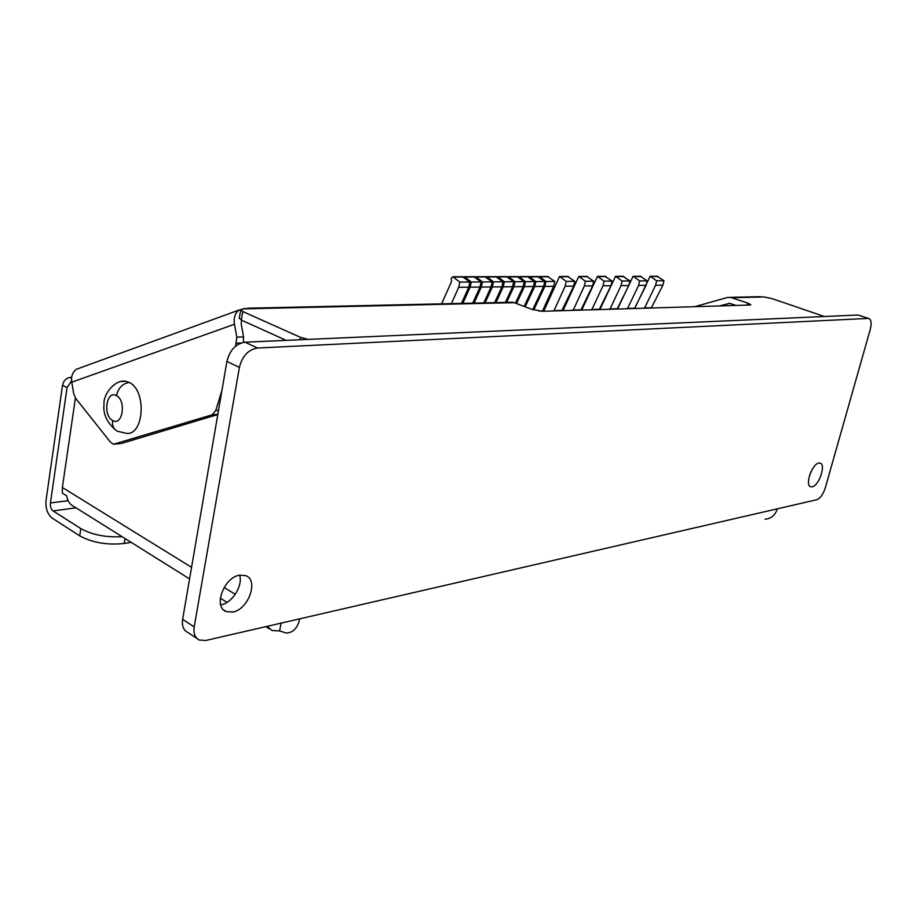 <?xml version="1.0" encoding="UTF-8"?>
<svg xmlns="http://www.w3.org/2000/svg" width="917" height="917" viewBox="0 0 917 917"><rect width="100%" height="100%" fill="white"/><g stroke="black" fill="none" stroke-linecap="round" stroke-linejoin="round"><path stroke-width="1.38" d="M239.509 575.188C223.817 577.286 212.95 607.26 226.27 611.593L232.849 612.017C248.61 609.45 259.03 579.808 245.584 575.601L239.509 575.188M220.699 604.83L221.261 604.727C232.414 602.824 243.143 585.482 239.612 575.165M818.812 463.108C811.912 463.842 804.518 485.953 810.869 486.801L812.141 486.801C819.076 485.872 826.343 463.991 819.993 463.119L818.812 463.108M461.48 303.401L468.747 287.181L469.848 282.012L462.523 276.739M451.416 303.63L458.695 287.285L459.795 282.081L452.86 276.762L451.164 278.275L451.542 281.393L441.593 303.848M472.725 303.149L479.992 287.067L481.093 281.943L473.791 276.705M462.833 303.367L470.112 287.17L471.212 282L464.896 277.014L463.417 276.923M483.786 302.897L491.053 286.952L492.154 281.863L484.864 276.682M474.066 303.114L481.333 287.055L482.434 281.932L476.141 276.98L474.662 276.888M494.664 302.656L501.92 286.838L503.02 281.794L495.765 276.647M485.104 302.862L492.372 286.941L493.461 281.851L487.191 276.945L485.735 276.854M505.37 302.415L512.614 286.723L513.715 281.725L506.482 276.625M495.959 302.621L503.215 286.826L504.316 281.783L498.057 276.911L496.613 276.819M515.457 303.126L523.137 286.62L524.237 281.657L517.016 276.602M506.642 302.381L513.887 286.712L514.987 281.714L508.752 276.888L507.319 276.785M524.146 306.427L533.488 286.505L534.577 281.588L527.39 276.567M516.5 303.527L524.386 286.608L525.487 281.645L519.263 276.854L517.841 276.751M532.72 309.625L543.666 286.402L544.767 281.519L537.591 276.544M525.189 306.828L534.714 286.494L535.815 281.576L529.613 276.831L528.203 276.716M542.383 311.299L553.685 286.299L554.785 281.45L547.632 276.521M533.763 309.946L544.87 286.391L545.97 281.508L539.792 276.796L538.394 276.682M75.412 398.024L62.367 487.477L62.299 493.082L66.7 495.822C67.491 501.072 69.99 504.694 74.208 506.7L189.567 578.914M267.214 626.322L271.971 630.506L279.605 630.919L286.219 633.039C293.096 632.764 297.612 628.019 299.767 618.826L816.818 499.731C820.314 498.321 823.134 494.389 825.277 487.936L870.279 329.363C871.815 323.105 871.253 319.471 868.605 318.463L858.92 315.276M281.083 623.124L279.605 630.919M765.042 519.24C771.151 518.713 775.243 515.239 777.329 508.82M257.528 348.013C248.335 349.572 242.283 356.048 239.383 367.419L226.912 361.424C229.789 350.122 235.818 343.715 245.011 342.19L257.528 348.013L868.101 318.428M239.383 367.419L194.198 626.907C193.281 633.464 194.977 637.842 199.31 640.032L205.855 640.456L299.767 618.826M245.011 342.19L857.773 315.035M809.711 474.891L811.304 471.04M197.017 638.519L187.79 632.432C183.446 630.22 181.726 625.864 182.632 619.342L194.198 626.907M226.912 361.424L182.632 619.342M129.194 382.435C122.523 383.615 118.27 388.017 116.436 395.64C126.626 400.5 122.546 426.669 112.631 420.479C112.046 425.866 113.731 429.465 117.685 431.288L125.721 433.214C143.912 436.996 147.224 390.47 129.194 382.435L125.698 381.231L121.227 381.541M131.154 542.348L124.254 543.46C107.346 545.271 92.514 542.726 79.733 535.849L52.074 518.059C47.42 514.231 45.414 508.282 46.068 500.223L62.539 385.197C63.594 380.658 66.173 378.056 70.277 377.357L71.572 378.068M79.733 535.849L80.822 528.605C92.136 534.852 105.891 537.545 122.076 536.663M694.788 306.691L727.066 297.567L730.471 297.349L747.321 302.919L750.84 304.662L750.06 305.017L541.901 311.31L530.954 309.018L514.265 302.679L509.76 302.312M824.394 316.514L771.85 298.552L763.941 296.97L757.431 296.741M80.662 367.717L76.501 369.23C72.558 372.119 70.976 376.428 71.744 382.194L73.75 393.76L75.664 398.368L110.67 442.407L113.559 444.241L212.136 414.816L215.747 410.529L221.925 390.504M114.785 444.137L120.322 443.576M235.566 346.213L236.815 337.181L234.465 324.263L71.744 382.194M236.815 337.181L243.567 336.906L243.395 342.373M514.265 302.679L243.853 308.857L240.713 309.969L242.776 311.551L300.489 337.341L308.055 339.393M242.776 311.551L241.297 320.056L239.303 318.13M71.572 380.842L67.044 387.662L62.539 385.197M241.469 320.136L241.228 324.045L243.567 336.906M243.853 308.857L238.959 310.072C235.027 313.121 233.537 317.844 234.465 324.263M121.445 443.461L217.799 414.541M71.675 377.277L70.277 377.357M719.329 305.946L729.76 303.355L736.064 305.441M80.822 528.605L53.106 510.929C51.031 509.233 50.137 506.585 50.424 502.986L67.044 387.662M241.297 320.056L286.207 340.367M249.229 308.731L243.796 308.513M553.868 310.955L565.147 286.173L566.247 281.381L559.519 276.487L543.712 311.253M566.247 281.381L574.776 281.324L567.669 276.464M565.147 286.173L573.675 286.093L574.776 281.324M553.455 310.634L562.006 310.37L573.675 286.093M573.125 310.37L584.358 285.978L585.447 281.255L578.776 276.441L563.015 310.668M585.447 281.255L593.712 281.198L586.662 276.418M584.358 285.978L592.623 285.886L593.712 281.198M572.712 310.049L580.988 309.808L592.623 285.886M591.786 309.808L602.985 285.783L604.074 281.129L597.437 276.384L581.733 310.106M604.074 281.129L612.086 281.083L605.071 276.372M602.985 285.783L610.997 285.703L612.086 281.083M591.373 309.499L599.409 309.258L610.997 285.703M609.885 309.258L621.038 285.6L622.127 281.015L615.536 276.338L599.89 309.556M622.127 281.015L629.899 280.957L622.941 276.326M621.038 285.6L628.81 285.508L629.899 280.957M609.484 308.949L617.279 308.72L628.81 285.508M627.457 308.731L638.564 285.416L639.653 280.9L633.108 276.292L617.565 308.937M639.653 280.9L647.196 280.854L640.284 276.281M638.564 285.416L646.107 285.336L647.196 280.854M627.056 308.421L634.621 308.204L646.107 285.336M644.513 308.215L655.575 285.233L656.652 280.785L650.153 276.258L634.747 308.295M656.652 280.785L663.988 280.74L657.111 276.235M655.575 285.233L662.899 285.153L663.988 280.74M644.112 307.917L651.46 307.699L662.899 285.153M541.97 310.978L538.864 311.069M553.685 286.299L544.87 286.391M554.785 281.45L545.97 281.508M543.666 286.402L534.714 286.494M544.767 281.519L535.815 281.576M533.488 286.505L524.386 286.608M534.577 281.588L525.487 281.645M523.137 286.62L513.887 286.712M524.237 281.657L514.987 281.714M512.614 286.723L503.215 286.826M513.715 281.725L504.316 281.783M501.92 286.838L492.372 286.941M503.02 281.794L493.461 281.851M491.053 286.952L481.333 287.055M492.154 281.863L482.434 281.932M479.992 287.067L470.112 287.17M481.093 281.943L471.212 282M468.747 287.181L458.695 287.285M469.848 282.012L459.795 282.081M463.532 277.014L453.468 277.037M474.8 276.98L464.896 277.014M485.872 276.945L476.141 276.98M496.762 276.923L487.191 276.945M507.479 276.888L498.057 276.911M518.013 276.865L508.752 276.888M528.375 276.831L519.263 276.854M538.577 276.808L529.613 276.831M548.618 276.774L539.792 276.796M62.367 487.477L191.561 567.336M224.103 587.453L235.256 594.342M112.631 420.479C102.601 415.561 106.498 389.714 116.436 395.64M125.033 538.52L124.254 543.46M747.768 305.086L747.321 302.919M241.148 342.969L236.506 343.176M300.042 339.748L300.489 337.341M217.833 414.312L212.136 414.816M215.747 410.529L218.521 410.289M761.546 297.028L731.938 297.704M68.11 500.671L50.424 502.986M75.996 507.812L53.106 510.929M730.035 303.401L728.27 303.447M560.104 276.739L568.655 276.716M579.361 276.693L587.637 276.67M598.01 276.636L606.045 276.613M616.109 276.59L623.904 276.567M633.67 276.544L641.235 276.521M650.726 276.487L658.062 276.476M223.725 609.988L226.27 611.593M810.238 486.549L810.869 486.801M462.936 276.739L452.86 276.762M474.204 276.705L464.3 276.728M485.276 276.682L475.533 276.705M496.166 276.647L486.595 276.67M506.883 276.625L497.461 276.647M517.417 276.59L508.156 276.625M527.791 276.567L518.678 276.59M537.992 276.544L529.017 276.567M548.034 276.521L539.207 276.544M269.277 628.821L265.804 626.643M227.015 602.354L220.321 598.171M868.605 318.463L858.289 315.07M115.955 430.337C106.796 422.405 102.83 413.727 104.034 404.305C102.899 394.528 114.912 379.248 125.698 381.231L125.698 381.231M240.713 309.969L239.245 318.451M76.501 369.23L238.959 310.072M760.101 296.684L730.471 297.349M512.683 302.243L247.579 308.215M559.519 276.487L568.07 276.464M578.776 276.441L587.052 276.418M597.437 276.384L605.472 276.372M615.536 276.338L623.331 276.326M633.108 276.292L640.662 276.281M650.153 276.258L657.5 276.235"/></g></svg>
